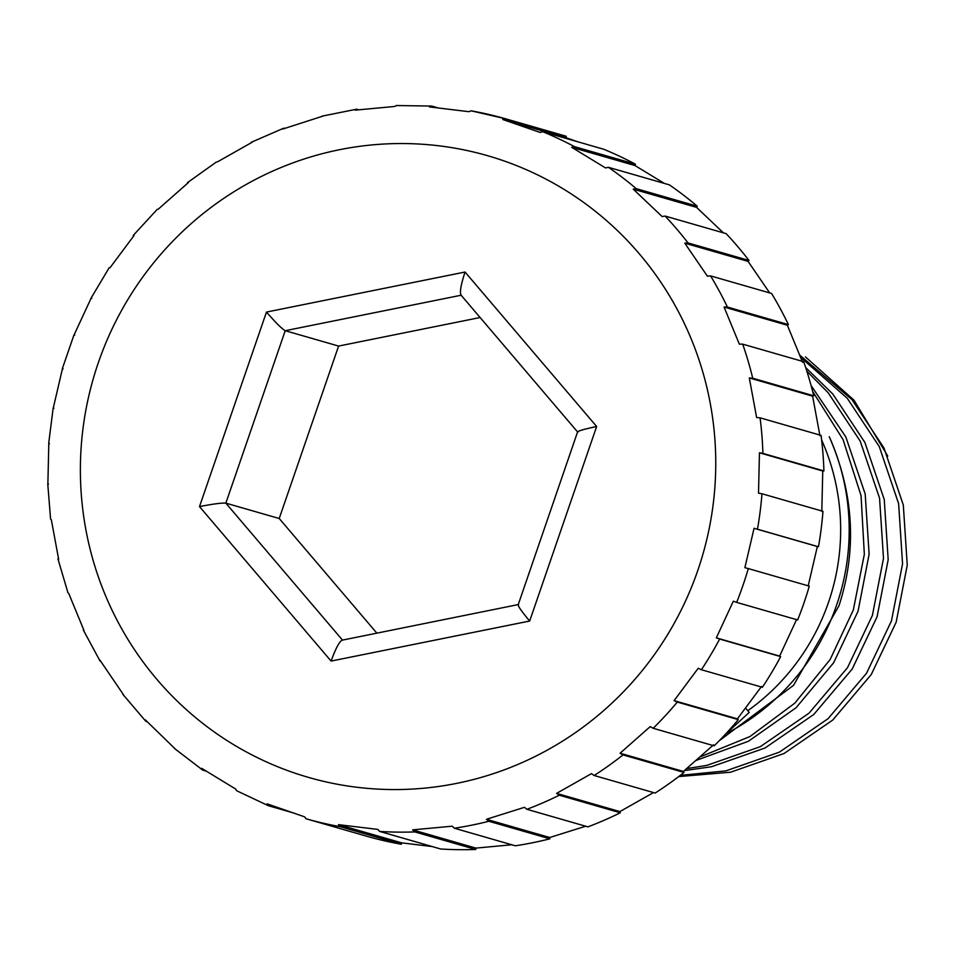 <?xml version="1.0" encoding="UTF-8"?>
<svg xmlns="http://www.w3.org/2000/svg" width="955" height="955" viewBox="0 0 955 955"><rect width="100%" height="100%" fill="white"/><g stroke="black" fill="none" stroke-linecap="round" stroke-linejoin="round"><path stroke-width="1.43" d="M725.824 733.822L749.233 712.43L747.777 710.735A219.149 214.887 -73.9 0 0 828.486 602.39A219.149 214.887 -73.9 0 0 821.634 439.98M53.91 408.286L53.277 408.036L62.457 368.654L63.09 368.917M48.478 484.113L47.881 483.552L48.824 443.18L49.421 443.741M58.649 559.26L51.319 519.663M83.992 630.455L68.7 593.353M99.965 660.18L123.386 694.583M175.123 748.839L145.208 719.772L145.626 721.061M268.498 805.757L236.661 790.74L235.658 789.021L201.744 768.369L202.591 770.005M736.663 602.39L797.664 619.95A363.927 356.86 -73.9 0 0 803.883 603.19A363.927 356.86 -73.9 0 0 809.291 586.143L748.302 568.583A363.927 356.86 106.1 0 1 742.883 585.63A363.927 356.86 106.1 0 1 736.663 602.39L733.333 601.196L716.334 637.856L719.652 639.05A363.927 356.86 106.1 0 1 701.388 669.73L698.212 668.273L674.111 700.624L677.286 702.08A363.927 356.86 106.1 0 1 653.184 728.283L650.224 726.6L620.082 753.22L623.042 754.904A363.927 356.86 106.1 0 1 594.165 775.496L591.443 773.646L556.598 793.366L559.308 795.217A363.927 356.86 106.1 0 1 526.909 809.303L524.462 807.321L486.417 819.295L488.865 821.264A363.927 356.86 106.1 0 1 454.353 828.224L452.204 826.194L412.632 829.871L414.768 831.912A363.927 356.86 106.1 0 1 379.672 831.435L377.834 829.406L338.44 824.654L340.29 826.684A363.927 356.86 106.1 0 1 306.137 818.793L304.573 816.835L267.113 803.847L268.51 805.757M701.388 669.73L762.377 687.29A363.927 356.86 -73.9 0 0 780.653 656.61L779.626 656.085L796.637 619.413M653.184 728.283L714.173 745.843A363.927 356.86 -73.9 0 0 738.287 719.628L737.415 718.84L761.517 686.49M594.165 775.496L655.154 793.056A363.927 356.86 -73.9 0 0 684.043 772.452L683.386 771.437L713.516 744.828M526.909 809.303L587.91 826.863A363.927 356.86 -73.9 0 0 620.308 812.777L619.89 811.583L653.507 792.578M454.353 828.224L515.354 845.784A363.927 356.86 -73.9 0 0 549.853 838.824L549.722 837.511L585.678 826.218M379.672 831.435L440.673 848.995A363.927 356.86 -73.9 0 0 475.769 849.473L475.924 848.1L511.82 844.769M306.137 818.793L367.126 836.353A363.927 356.86 -73.9 0 0 401.291 844.244L401.745 842.871L432.233 846.56M719.294 740.698L793.545 685.332L838.967 605.804C857.124 549.829 853.889 493.472 829.262 436.698A226.442 222.038 106.1 0 1 836.616 605.124A226.442 222.038 106.1 0 1 727.209 733.082M680.306 775.365L725.884 770.876L779.387 752.146L828.081 718.673L866.555 673.203L891.457 620.905L902.559 563.832L898.619 503.655L879.269 446.594L847.216 398.223L800.612 357.325M799.717 355.117L851.908 399.572L883.96 447.943L903.311 505.016L907.25 565.181L896.148 622.254L871.247 674.552L832.772 720.022L784.079 753.495L730.575 772.225L678.742 776.57M699.848 757.017L749.926 736.556L794.847 703.131L830.193 659.428L853.34 609.935L864.335 554.318L861.052 495.609L843.038 439.563L812.669 391.478M811.093 385.534L845.832 436.972L865.194 494.033L869.122 554.21L858.032 611.284L833.631 662.782L796.052 707.762L748.445 741.247L695.897 760.502M686.669 768.596L706.831 765.385L760.323 746.667L809.016 713.182L847.491 667.712L872.393 615.426L883.494 558.341L879.555 498.176L860.204 441.115L828.152 392.732L806.844 371.185M805.662 367.52L832.856 394.081L864.896 442.463L884.246 499.525L888.186 559.69L877.084 616.775L852.182 669.061L813.708 714.531L765.015 748.016L711.523 766.734L684.353 770.601M475.769 849.473L414.768 831.912M549.853 838.824L488.865 821.264M620.308 812.777L559.308 795.217M684.043 772.452L623.042 754.904M738.287 719.628L677.286 702.08M780.653 656.61L719.652 639.05M757.47 529.213L818.471 546.761A363.927 356.86 -73.9 0 0 822.971 511.319L761.971 493.759A363.927 356.86 106.1 0 1 757.47 529.213L754.056 528.306L744.876 567.688L748.302 568.583M762.914 453.386L823.914 470.946A363.927 356.86 -73.9 0 0 821.073 435.396L760.073 417.836A363.927 356.86 106.1 0 1 762.914 453.386L759.452 452.789L758.509 493.162L761.971 493.759M752.743 378.24L813.744 395.8A363.927 356.86 -73.9 0 0 803.68 361.706L742.692 344.146A363.927 356.86 106.1 0 1 752.743 378.24L749.305 377.941L756.635 417.538L760.073 417.836M727.4 307.044L788.4 324.605A363.927 356.86 -73.9 0 0 771.568 293.448L710.58 275.9A363.927 356.86 106.1 0 1 727.4 307.044L724.045 307.033L739.337 344.134L742.692 344.146M688.006 242.916L748.995 260.476A363.927 356.86 -73.9 0 0 726.134 233.629L665.134 216.069A363.927 356.86 106.1 0 1 688.006 242.916L684.795 243.167L707.369 276.15L710.58 275.9M636.257 188.66L697.257 206.22A363.927 356.86 -73.9 0 0 669.36 184.852L608.359 167.292A363.927 356.86 106.1 0 1 636.257 188.66L633.249 189.15L662.125 216.558L665.134 216.069M574.444 146.64L635.445 164.2A363.927 356.86 -73.9 0 0 603.715 149.255L542.726 131.695A363.927 356.86 106.1 0 1 574.444 146.64L571.675 147.309L605.577 167.961L608.359 167.292M438.226 107.939L431.72 106.065L429.499 106.924L468.881 111.687L471.102 110.816A363.927 356.86 106.1 0 1 505.255 118.707L566.255 136.267L566.052 137.723L502.748 119.506L540.22 132.482L542.726 131.695M321.847 116.2L356.406 109.24L358.722 109.765M284.483 128.197L282.859 129.009L284.9 128.316M147.154 721.693L146.258 721.431M206.149 771.103L203.033 770.208M292.612 812.705L268.665 805.805M401.291 844.244L340.29 826.684M747.777 710.735L745.616 707.989M887.78 456.096L854.021 400.205L805.423 356.895M577.799 141.794L566.052 137.723M664.37 183.42L634.968 165.537L635.445 164.2M723.401 232.841L696.553 207.366L697.257 206.22M769.682 292.91L748.099 261.395L748.995 260.476M802.642 362.351L787.35 325.249L788.4 324.605M819.939 435.767L812.61 396.158L813.744 395.8M821.813 511.379L822.756 471.006L823.914 470.946M808.181 585.904L817.349 546.523L818.471 546.761M471.102 110.816L505.255 118.707L502.748 119.506M431.72 106.065L396.17 105.528M357.039 109.276L355.117 110.147L394.702 106.459L396.612 105.587M282.859 129.009L322.527 116.235M217.227 162.004L252.084 142.283M158.208 209.217L188.338 182.608M110.004 267.77L134.106 235.431M74.729 335.11L73.989 335.133L91 298.473L91.74 298.449M480.114 317.526L338.595 346.068L279.218 518.505L225.846 503.142C222.109 502.772 213.323 503.918 199.5 506.592L266.469 312.07C275.72 322.718 281.976 328.926 285.223 330.705L225.846 503.142L342.439 640.029M279.218 518.505L376.819 633.093M338.595 346.068L285.223 330.705L461.122 295.238M518.541 604.611C517.192 605.052 520.905 610.532 529.667 621.037L331.087 661.075C335.921 647.836 339.717 640.841 342.499 640.101L518.135 604.599M266.469 312.07L465.049 272.032C460.704 285.414 459.439 293.137 461.265 295.202M518.255 604.575L577.608 431.851M465.049 272.032L596.648 426.515C583.302 429.332 577.059 431.206 577.918 432.161M634.968 165.537L571.675 147.309M696.553 207.366L633.249 189.15M748.099 261.395L684.795 243.167M787.35 325.249L724.045 307.033M812.61 396.158L749.305 377.941M822.756 471.006L759.452 452.789M817.349 546.523L754.056 528.306M779.626 656.085L716.334 637.856M737.415 718.84L674.111 700.624M683.386 771.437L620.082 753.22M619.89 811.583L556.598 793.366M549.722 837.511L486.417 819.295M475.924 848.1L412.632 829.871M401.745 842.871L338.44 824.654M98.341 362.661A323.494 317.203 -73.9 0 0 292.755 772.404A323.494 317.203 -73.9 0 0 697.795 570.445A323.494 317.203 -73.9 0 0 503.381 160.703A323.494 317.203 -73.9 0 0 98.341 362.661M596.648 426.515L529.667 621.037M331.087 661.075L199.5 506.592M73.929 335.026L62.35 368.642M53.17 408.048L48.693 443.311M47.75 483.731L50.579 519.114M57.921 558.794L67.948 592.78M83.276 629.978L100.084 661.087M122.729 694.19L145.614 721.049M174.61 748.577L202.579 769.993M283.647 128.221L251.261 142.295M216.296 162.075L187.478 182.632M157.277 209.3L133.258 235.407M109.133 267.806L90.952 298.33M577.584 431.947L460.895 294.964"/></g></svg>
